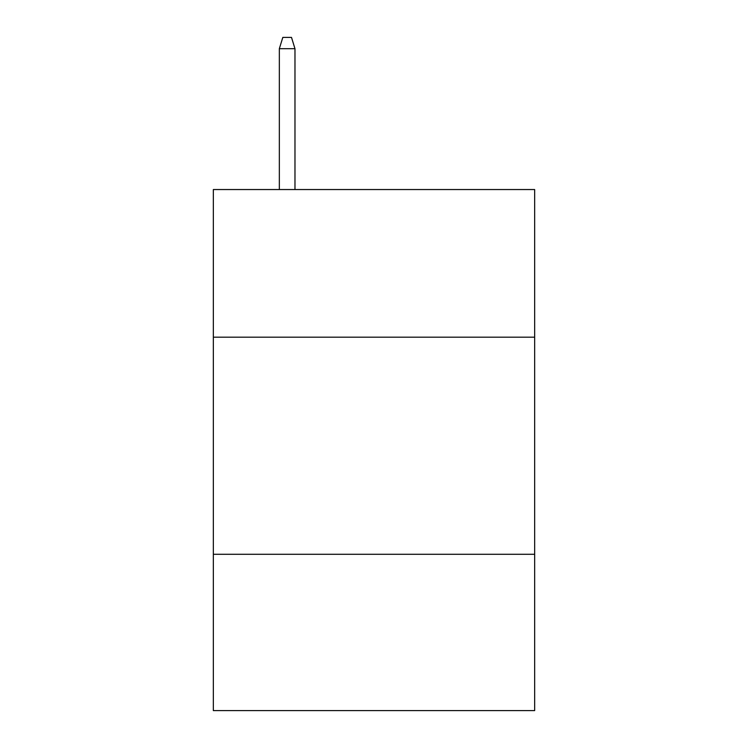 <?xml version="1.0" encoding="UTF-8"?>
<svg xmlns="http://www.w3.org/2000/svg" width="748" height="748" viewBox="0 0 748 748"><rect width="100%" height="100%" fill="white"/><g stroke="black" fill="none" stroke-linecap="round" stroke-linejoin="round"><path stroke-width="1.12" d="M534.661 337.18L534.661 189.543L213.339 189.543L213.339 337.18L534.661 337.18L534.661 710.6L213.339 710.6L213.339 337.18M534.661 554.287L213.339 554.287M294.974 189.543L294.974 48.685L279.341 48.685L279.341 189.543M279.341 48.685L282.819 37.4L291.496 37.4L294.974 48.685"/></g></svg>
